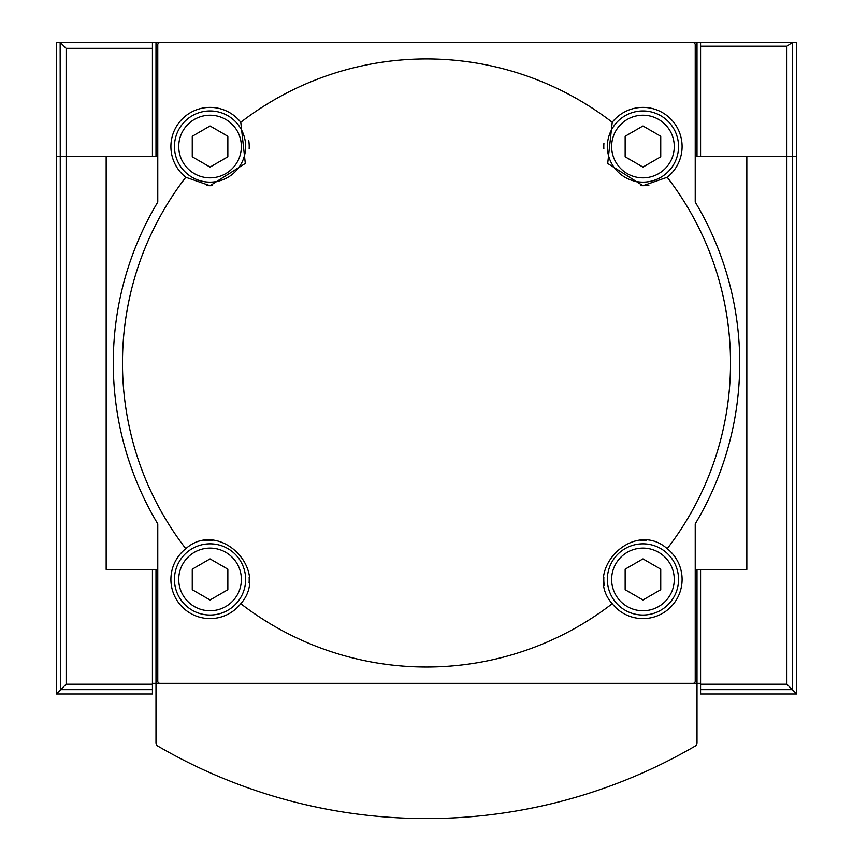 <?xml version="1.0" encoding="UTF-8"?>
<svg xmlns="http://www.w3.org/2000/svg" width="853" height="853" viewBox="0 0 853 853"><rect width="100%" height="100%" fill="white"/><g stroke="black" fill="none" stroke-linecap="round" stroke-linejoin="round"><path stroke-width="1.28" d="M612.219 122.278A304.02 304.02 0 0 0 240.781 122.278L245.312 163.445L210.051 185.698L185.794 177.275A304.02 304.02 0 0 0 185.794 548.703C219.136 518.848 270.668 570.241 240.781 603.7A304.02 304.02 0 0 0 612.219 603.7C582.354 570.358 633.758 518.827 667.206 548.703A304.02 304.02 0 0 0 667.206 177.275L642.949 185.698L607.699 163.477L612.219 122.278A39.153 39.153 0 0 1 670.629 118.855A39.153 39.153 0 0 1 667.206 177.275M157.773 44.782L157.773 202.076A313.222 313.222 0 0 0 157.773 523.902L157.773 681.195A2.132 2.132 0 0 0 159.906 683.328L693.094 683.328A2.132 2.132 0 0 0 695.227 681.195L695.227 523.902A313.222 313.222 0 0 0 695.227 202.076L695.227 44.782A2.132 2.132 0 0 0 693.094 42.65L159.906 42.65A2.132 2.132 0 0 0 157.773 44.782M700.569 683.328L697.008 683.328L697.008 569.431L746.833 569.431L746.833 156.547L697.008 156.547L697.008 42.65L155.992 42.65L155.992 156.547L56.33 156.547L152.431 156.547L152.431 42.65L60.158 42.65L60.691 689.65L66.118 684.223L66.118 48.344L60.691 42.917M152.431 689.65L60.691 689.65L56.33 694.001L152.431 694.001L152.431 569.431L106.167 569.431L106.167 156.547L106.167 569.431L155.992 569.431L155.992 683.328L152.431 683.328M796.67 694.001L700.569 694.001L700.569 684.223L786.882 684.223L796.67 694.001L796.67 156.547L700.569 156.547L700.569 42.65L697.008 42.65M155.992 42.65L152.431 42.65M240.781 122.278A39.153 39.153 0 0 0 182.371 118.855A39.153 39.153 0 0 0 185.794 177.275M612.219 603.7A39.153 39.153 0 0 0 679.937 592.281A39.153 39.153 0 0 0 667.206 548.703M185.794 548.703A39.153 39.153 0 0 0 210.051 618.585A39.153 39.153 0 0 0 240.781 603.7M625.153 136.267L625.153 156.813L642.949 167.092L660.744 156.813L660.744 136.267L642.949 125.988L625.153 136.267M642.949 182.137A35.591 35.591 0 0 0 673.774 128.75A35.591 35.591 0 0 0 612.123 128.75A35.591 35.591 0 0 0 642.949 182.137M640.816 185.634A39.153 39.153 0 0 0 648.866 185.24M603.935 143.165A39.153 39.153 0 0 0 603.849 148.721M192.256 569.164L192.256 589.711L210.051 599.99L227.847 589.711L227.847 569.164L210.051 558.886L192.256 569.164M210.051 615.024A35.591 35.591 0 0 0 240.877 561.637A35.591 35.591 0 0 0 179.226 561.637A35.591 35.591 0 0 0 210.051 615.024M249.065 582.812A39.153 39.153 0 0 0 249.151 577.257M212.184 540.344A39.153 39.153 0 0 0 204.134 540.738M625.153 569.164L625.153 589.711L642.949 599.99L660.744 589.711L660.744 569.164L642.949 558.886L625.153 569.164M642.949 615.024A35.591 35.591 0 0 0 673.774 561.637A35.591 35.591 0 0 0 612.123 561.637A35.591 35.591 0 0 0 642.949 615.024M646.318 540.429A39.153 39.153 0 0 0 640.774 540.344M603.849 577.31A39.153 39.153 0 0 0 604.244 585.361M192.256 136.267L192.256 156.813L210.051 167.092L227.847 156.813L227.847 136.267L210.051 125.988L192.256 136.267M210.051 182.137A35.591 35.591 0 0 0 240.877 128.75A35.591 35.591 0 0 0 179.226 128.75A35.591 35.591 0 0 0 210.051 182.137M206.682 185.549A39.153 39.153 0 0 0 212.226 185.634M249.151 148.667A39.153 39.153 0 0 0 248.756 140.617M786.882 684.223L786.882 156.547L746.833 156.547L746.833 569.431L700.569 569.431L700.569 684.223M796.67 186.444L796.67 257.638M796.67 468.34L796.67 539.533M796.67 291.801L796.67 434.177M700.569 42.65L792.16 42.65L786.882 46.211L786.882 156.547L796.67 156.547L796.67 42.65L792.309 42.65L792.309 689.65L700.569 689.65M56.33 694.001L56.33 42.65L60.158 42.65M56.33 257.638L56.33 186.444M56.33 539.533L56.33 468.34M56.33 291.801L56.33 434.177M60.691 42.65L56.33 42.65M697.008 683.328L155.992 683.328L155.992 742.942A3.561 3.561 0 0 0 157.762 746.012A533.893 533.893 0 0 0 695.238 746.012A3.561 3.561 0 0 0 697.008 742.942L697.008 683.328M155.992 683.328L155.992 742.942M642.949 177.861A31.326 31.326 0 0 0 670.074 130.882A31.326 31.326 0 0 0 615.823 130.882A31.326 31.326 0 0 0 642.949 177.861M210.051 610.759A31.326 31.326 0 0 0 237.177 563.769A31.326 31.326 0 0 0 182.926 563.769A31.326 31.326 0 0 0 210.051 610.759M642.949 610.759A31.326 31.326 0 0 0 670.074 563.769A31.326 31.326 0 0 0 615.823 563.769A31.326 31.326 0 0 0 642.949 610.759M210.051 177.861A31.326 31.326 0 0 0 237.177 130.882A31.326 31.326 0 0 0 182.926 130.882A31.326 31.326 0 0 0 210.051 177.861M700.569 46.211L786.882 46.211M152.431 684.223L66.118 684.223M152.431 48.344L66.118 48.344"/></g></svg>
